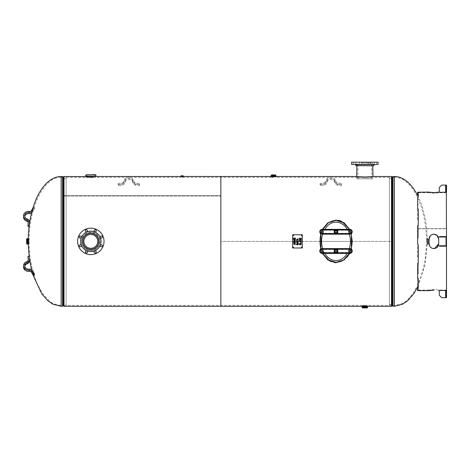 <?xml version="1.0" encoding="UTF-8"?>
<svg xmlns="http://www.w3.org/2000/svg" width="470" height="470" viewBox="0 0 470 470"><rect width="100%" height="100%" fill="white"/><g stroke="black" fill="none" stroke-linecap="round" stroke-linejoin="round"><path stroke-width="0.35" stroke-dasharray="2.35 1.76" d="M349.656 229.366L351.384 233.596L349.656 229.366M351.384 249.176L349.656 253.406L351.384 249.176M322.349 253.406L320.616 249.176L322.349 253.406M320.616 233.596L322.349 229.366L320.616 233.596M330.163 261.344L334.505 262.63M334.863 262.665L335.404 262.707M336.003 262.718L342.001 261.267L346.884 257.442M341.672 221.346L340.656 220.912M338.653 220.33L336.003 220.054M364.849 306.24C367.945 306.293 367.945 306.293 364.849 306.24C361.747 306.293 361.747 306.293 364.849 306.24M364.849 305.341C361.747 305.388 361.747 305.388 364.849 305.341C361.747 305.388 361.747 305.388 364.849 305.341C367.945 305.388 367.945 305.388 364.849 305.341C367.945 305.388 367.945 305.388 364.849 305.341M271.531 176.914L273.505 176.843L271.454 176.843L271.425 176.485L275.584 176.485L275.549 176.838L271.454 176.838L275.473 176.914M273.505 177.419L271.325 177.384L273.505 177.419M356.883 178.87L356.883 176.503C358.075 177.072 371.617 177.072 372.81 176.503L372.81 178.87L356.883 178.87L372.81 178.87M364.849 177.901L372.957 177.384C373.462 177.948 356.231 177.948 356.736 177.384L364.849 177.901M391.516 176.485L391.516 241.38L220.847 241.38L319.477 241.38L220.847 241.38L220.847 305.382L220.847 176.485L220.847 306.287L220.847 241.386L391.516 241.38L391.516 306.287M352.23 241.386L319.776 241.386L352.23 241.38C351.519 229.043 346.226 222.034 336.338 220.354C327.238 219.937 319.723 230.077 319.782 240.957C319.371 252.02 326.815 262.659 336.079 262.419C345.15 262.536 352.447 252.237 352.23 241.386C351.519 229.043 346.226 222.034 336.338 220.354C327.238 219.937 319.723 230.077 319.782 240.957C319.371 252.02 326.815 262.659 336.079 262.419C345.15 262.536 352.447 252.237 352.23 241.386C351.519 229.043 346.226 222.034 336.338 220.354C327.238 219.937 319.723 230.077 319.782 240.957C319.371 252.02 326.815 262.659 336.079 262.419C345.15 262.536 352.447 252.237 352.23 241.386M220.847 196.131L220.847 305.382L220.847 196.131L64.002 196.131L64.002 195.491L220.847 195.491L64.002 195.491L64.002 305.382L64.002 177.384L64.002 196.131L220.847 196.131M64.002 306.287L64.002 176.485M181.244 176.491L183.077 176.491L181.261 176.538L183.059 176.538L181.273 176.767L182.971 176.838L181.35 176.838M86.386 177.214L86.233 176.491L95.398 176.491L95.398 177.067L86.233 177.067L95.251 177.214M90.816 249.5C80.352 249.999 80.352 232.773 90.816 233.273C101.285 232.773 101.285 249.999 90.816 249.5C101.285 249.999 101.285 232.773 90.816 233.273C80.352 232.773 80.352 249.999 90.816 249.5M90.816 177.554L95.475 177.384L86.163 177.384L90.816 177.554M182.16 177.396L183.435 177.384L182.16 177.396M426.343 241.386L426.343 238.983L426.343 243.789L427.248 243.789L427.248 238.983L427.271 244.388L427.271 238.378L427.271 241.386M391.445 304.472L389.413 304.437L389.413 305.341L391.445 305.371L389.413 305.341L389.413 304.437L391.445 304.472L391.445 177.384L391.445 304.472M389.413 305.341L389.413 177.384L389.413 305.341M393.008 306.287L393.008 176.485M389.413 304.437L389.413 178.289L389.413 304.437M391.815 305.465L391.815 304.525L393.008 305.382L394.371 305.382L394.371 177.384C410.504 176.362 426.178 205.32 426.343 238.983L427.248 238.983A64.901 32.9 -90 0 0 418.253 196.754L418.253 195.35M29.169 241.386L29.169 243.789L28.265 243.789L28.265 238.983L29.169 238.983L29.169 241.386L29.169 238.983C29.334 205.32 45.008 176.362 61.147 177.384L61.147 305.382L61.147 177.384L62.504 177.384L62.504 305.382L62.504 177.384L64.067 178.289L64.067 304.472L66.106 304.437L66.106 305.341L64.067 305.371L66.106 305.341L66.106 304.437L64.067 304.472L64.067 177.384L64.067 305.371L64.067 178.289L66.106 178.289L66.106 304.437L66.106 178.289M66.106 305.341L66.106 177.384L66.106 305.341M63.703 305.465L63.703 304.525L62.504 305.382L61.147 305.382C55.407 304.707 51.342 303.079 48.95 300.5L42.735 293.644L37.894 285.255C32.154 272.054 29.246 258.23 29.169 243.789M418.253 273.352L417.654 273.611L417.654 274.01L418.253 273.746L418.253 257.196L418.253 273.746M418.253 257.39L417.654 257.061L418.253 257.196M418.253 287.993L418.253 278.093L417.654 277.87L417.654 278.316M418.253 278.093L418.253 278.546M418.253 225.383L418.253 209.027M417.654 225.712L418.253 225.577M418.253 204.673L417.654 204.902L417.654 204.45L418.253 204.221M418.253 194.78L417.654 194.668L417.654 195.238M418.253 220.007L418.253 228.784L418.253 219.749L417.654 219.431L418.253 219.749M418.253 197.112L418.253 192.224M417.654 197.265L417.654 197.805L418.253 197.653M418.253 263.024L418.253 244.741L417.654 244.435M418.253 287.423L418.253 289.943L417.654 289.966L417.654 290.566L418.253 290.542L418.253 285.12L424.939 265.38L427.248 243.789M418.253 289.943L418.253 290.542M418.253 285.66L417.654 285.502L417.654 284.967L418.253 285.12M418.253 238.032L417.654 238.372L418.253 237.99L418.253 228.632L418.253 237.99M418.253 228.784L446.5 228.632L418.253 228.632L446.5 228.632L446.324 290.513M417.654 194.668L417.654 192.107M417.654 219.431L417.654 204.45M417.654 219.702L417.654 204.902M417.654 225.9L417.654 244.394M417.654 197.805L417.654 209.162M417.654 287.534L417.654 289.966M417.654 263.071L417.654 277.87M417.654 256.867L417.654 238.372M417.654 257.061L417.654 238.337M441.694 245.763L441.694 246.192L439.291 246.192L439.291 245.763L445.642 245.763A0.429 0.429 0 0 0 446.071 245.334L446.5 245.334L446.5 237.438A0.858 0.858 0 0 0 445.642 236.58L441.694 236.58L441.694 237.009L439.291 237.009L439.291 236.58L441.694 236.58M446.5 185.092L441.694 185.092L439.291 187.495L441.694 185.092L446.071 185.092L446.071 192.224L446.5 192.107L446.5 228.79L418.253 228.79M417.654 285.502L417.654 274.01M429.075 238.983L429.075 243.789M438.686 243.789L438.545 237.814M437.611 235.946L433.88 234.172L434.621 234.23M434.997 234.307L435.661 234.518M437.629 235.969L438.322 237.138M417.654 284.967L417.654 273.611M434.568 248.548L433.146 248.542M432.911 248.495L432.5 248.395M430.861 247.531L430.461 247.167M430.267 246.962L429.862 246.427M433.199 234.225L436.9 235.241M438.663 238.478L438.686 238.983M438.686 290.002L433.88 289.526L429.075 290.061L433.88 289.526L438.686 290.002M432.894 234.277L432.488 234.377M430.861 235.241L430.455 235.605M438.686 192.77L433.88 193.246L429.075 192.706L433.88 193.246L438.686 192.77M446.5 187.718L446.5 190.497L446.5 187.718L446.071 187.718L446.071 189.674L446.071 187.718L446.5 187.718M446.071 189.674L446.071 190.497L446.071 189.674L446.5 189.674L446.071 189.674M445.642 192.3L439.291 192.3L439.291 187.495L439.291 192.3L439.291 187.495L441.694 185.092L445.642 185.092L445.642 192.3L439.291 192.3L446.071 192.224L445.642 192.3L445.642 185.092L445.642 192.3M446.071 192.071L446.5 192.071L446.071 192.224L446.071 185.092L445.642 185.092M446.071 190.497L446.5 190.497L446.5 186.895L446.071 186.895M446.5 240.558L446.071 240.558L446.071 242.209L446.5 242.209L446.5 240.558L446.5 242.209L446.071 242.209L446.071 240.558L446.5 240.558L446.5 242.209L446.071 242.209L446.071 240.558L446.5 240.558L446.071 240.558L446.071 242.209L446.5 242.209L446.5 240.558M446.5 237.438L445.642 236.58L446.5 237.438L446.5 245.334A0.858 0.858 0 0 1 445.642 246.192L441.694 246.192M446.5 245.334L445.642 246.192L439.291 246.192L439.291 245.763L445.642 245.763L439.291 245.763L439.291 246.192L445.642 246.192L445.642 245.763L446.071 245.334L445.642 246.192L446.5 245.334L446.071 245.334L446.071 237.438A0.429 0.429 0 0 0 445.642 237.009L441.694 237.009M445.642 236.58L439.291 236.58L439.291 237.009L445.642 237.009L446.071 237.438L445.642 237.009L439.291 237.009L439.291 236.58L445.642 236.58L445.642 237.009L445.642 236.58M446.071 245.334L446.071 237.438L446.071 245.334M446.5 295.877L446.5 292.269L446.5 295.877L446.071 295.877L446.071 295.048L446.071 295.877M446.071 293.098L446.071 295.048L446.071 292.269L446.071 293.098L446.5 293.098L446.071 293.098M439.291 295.278L441.694 297.68L445.642 297.68L441.694 297.68L439.291 295.278L441.694 297.68L446.071 297.68L446.071 290.542L439.291 290.466L439.291 295.278L439.291 290.466L445.642 290.466L439.291 290.466L439.291 295.278M446.5 297.68L445.642 297.68L445.642 290.466L446.247 290.542L446.071 297.68L446.5 297.68L445.642 297.68L445.642 290.466L445.642 297.68M446.5 290.542L445.642 290.466M183.365 176.462L181.62 176.462M180.733 176.238L183.588 176.238M183.136 176.462L182.701 176.462M182.16 176.838L181.62 176.838L182.16 176.838M181.62 176.838L181.62 175.786L182.701 175.786L181.62 175.786L182.701 175.786L182.701 176.838M275.984 175.997L272.071 175.997M270.726 175.997L276.284 175.997M270.649 176.462L276.36 176.462M273.505 176.914L272.071 176.914L273.505 176.914M272.071 174.922L274.938 174.922L272.071 174.922L272.071 176.914M367.399 307.321L362.294 307.321M361.894 306.751L364.849 306.751M364.849 306.005L362.517 306.005L364.849 306.005M367.851 306.305L361.841 306.305M362.593 305.853L367.099 305.853L362.593 305.853L364.849 305.929L362.517 305.929L362.493 306.287M364.849 305.853L362.723 305.853L364.849 305.853M366.97 307.321L366.97 307.956L362.723 307.956L366.97 307.956L362.723 307.956L362.723 305.853M428.282 241.386L428.282 238.831L428.282 243.942L428.282 241.386L427.718 241.386L427.718 244.341L427.718 238.431L428.846 238.831L428.846 241.386L428.922 238.907L428.922 243.865L428.922 238.907M427.271 244.388L427.647 244.388L427.647 238.378L427.647 244.388L428.922 243.865M428.922 241.386L428.922 239.265L428.922 241.386M27.231 243.942L27.231 238.831M27.8 238.431L27.8 244.341M28.694 243.636L28.547 239.054L28.265 243.742L28.247 239.03L28.247 243.742M28.694 239.13L28.265 239.03M28.247 244.388L28.247 238.378M28.694 243.507L28.694 239.265L28.694 243.507L27.8 243.507M26.59 243.865L26.59 239.265L26.59 243.507L26.59 239.265L27.231 239.265M26.59 243.507L27.231 243.507M90.816 176.144L86.909 176.144L90.816 176.144M90.816 176.644C96.732 176.368 96.732 176.368 90.816 176.638C84.906 176.368 84.906 176.368 90.816 176.644M86.233 176.391L95.475 176.315L90.816 176.608M90.816 176.567L95.851 176.315C96.162 176.632 85.475 176.632 85.787 176.315L95.398 176.391M85.71 176.238L95.927 176.238M86.01 174.664L94.77 174.664L90.816 174.664L94.77 174.664L94.875 177.214M90.816 174.664L86.868 174.664L90.816 174.664M336.003 252.09L334.91 250.998C335.357 248.236 338.764 251.644 336.003 252.09C338.764 251.644 335.357 248.236 334.91 250.998L336.003 252.09M323.801 248.894L348.323 248.894A0.599 0.599 0 0 1 348.922 249.5L348.922 252.502L348.922 249.5L323.319 249.5A0.599 0.482 -90 0 1 323.801 248.894L323.683 248.894A0.599 0.599 0 0 0 323.084 249.5A0.599 0.599 0 0 1 323.507 248.924L349.821 248.595A2.403 2.403 0 0 1 352.23 250.998A2.403 2.403 0 0 1 349.821 253.406L322.179 253.406A2.403 2.403 0 0 1 319.776 250.998A2.403 2.403 0 0 1 322.179 248.595L348.158 248.595M348.158 248.894L348.493 248.924A0.599 0.599 0 0 1 348.922 249.5M348.158 253.406L348.158 253.101L323.683 253.101A0.599 0.599 0 0 1 323.084 252.502L323.084 249.5L323.319 252.502A0.599 0.482 90 0 0 323.801 253.101L323.507 253.077A0.599 0.599 0 0 1 323.084 252.502M323.084 249.5L323.319 252.502L348.922 252.502A0.599 0.599 0 0 1 348.323 253.101L323.801 253.101M348.922 252.502A0.599 0.599 0 0 1 348.493 253.077L348.158 253.101M336.003 230.682L337.09 231.769C336.643 234.536 333.236 231.128 336.003 230.682C333.236 231.128 336.643 234.536 337.09 231.769L336.003 230.682M348.2 233.872L323.683 233.872A0.599 0.599 0 0 1 323.084 233.273L323.084 230.265L323.084 233.273L348.681 233.273A0.599 0.482 90 0 1 348.2 233.872L348.323 233.872A0.599 0.599 0 0 0 348.922 233.273A0.599 0.599 0 0 1 348.493 233.849L322.179 234.172A2.403 2.403 0 0 1 319.776 231.769A2.403 2.403 0 0 1 322.179 229.366L349.821 229.366A2.403 2.403 0 0 1 352.23 231.769A2.403 2.403 0 0 1 349.821 234.172L323.848 234.172M323.848 233.872L323.507 233.849A0.599 0.599 0 0 1 323.084 233.273M323.848 229.366L323.848 229.666L348.323 229.666A0.599 0.599 0 0 1 348.922 230.265L348.922 233.273L348.681 230.265A0.599 0.482 -90 0 0 348.2 229.666L348.493 229.695A0.599 0.599 0 0 1 348.922 230.265M348.922 233.273L348.681 230.265L323.084 230.265A0.599 0.599 0 0 1 323.683 229.666L348.2 229.666M323.084 230.265A0.599 0.599 0 0 1 323.507 229.695L323.848 229.666M336.003 230.717A1.052 1.052 0 0 1 336.914 232.297A1.052 1.052 0 0 1 335.092 232.297A1.052 1.052 0 0 1 336.003 230.717A1.052 1.052 0 0 0 335.092 232.297A1.052 1.052 0 0 0 336.914 232.297A1.052 1.052 0 0 0 336.003 230.717A1.052 1.052 0 0 1 336.914 232.297A1.052 1.052 0 0 1 335.092 232.297A1.052 1.052 0 0 1 336.003 230.717M336.003 252.049A1.052 1.052 0 0 1 335.092 250.475A1.052 1.052 0 0 1 336.914 250.475A1.052 1.052 0 0 1 336.003 252.049A1.052 1.052 0 0 0 336.914 250.475A1.052 1.052 0 0 0 335.092 250.475A1.052 1.052 0 0 0 336.003 252.049A1.052 1.052 0 0 1 335.092 250.475A1.052 1.052 0 0 1 336.914 250.475A1.052 1.052 0 0 1 336.003 252.049M334.276 250.005L334.276 251.996L336.003 252.995L337.73 251.996L337.73 250.005L336.003 249.006L334.276 250.005M337.73 232.768L337.73 230.77L336.003 229.777L334.276 230.77L334.276 232.768L336.003 233.766L337.73 232.768M351.137 248.988L349.333 253.406M322.673 253.406L320.869 248.988M320.869 233.784L322.673 229.366M349.333 229.366L351.137 233.784M324.741 253.406A19.229 14.423 -90 0 1 322.632 248.595M322.632 234.172A19.229 14.423 -90 0 1 324.741 229.366M347.26 229.366A19.229 14.423 -90 0 1 349.375 234.172M349.375 248.595A19.229 14.423 -90 0 1 347.26 253.406M336.003 260.615A19.229 14.423 -90 0 0 348.493 231.769A19.229 14.423 -90 0 0 323.513 231.769A19.229 14.423 -90 0 0 336.003 260.615M373.785 165.798L355.907 165.798M372.311 165.798L356.771 165.798L372.311 165.798M373.386 164.447L355.608 164.447L373.386 164.447M378.068 164.447L351.625 164.447M361.448 164.447L359.427 164.447L361.448 164.447M370.19 164.447L368.163 164.447L370.19 164.447M375.8 164.447L374.343 164.447L375.8 164.447M374.995 164.447L376.447 164.447L374.995 164.447M368.245 164.447L370.266 164.447L368.245 164.447M359.503 164.447L361.53 164.447L359.503 164.447M353.898 164.447L355.349 164.447L353.898 164.447M354.703 164.447L353.246 164.447L354.703 164.447M354.703 162.191L353.246 162.191L354.703 162.191M359.503 162.191L361.53 162.191L359.503 162.191M368.245 162.191L370.266 162.191L368.245 162.191M374.995 162.191L376.447 162.191L374.995 162.191M354.633 162.044L375.066 162.044M355.408 162.191L375.066 162.191L355.408 162.191M357.388 162.044L372.921 162.044L357.388 162.044M351.625 162.191L378.068 162.191M362.2 163.096L371.77 163.096L362.2 163.096M362.2 178.87L371.77 178.87L362.2 178.87M361.8 163.096L372.81 163.096L361.8 163.096M82.42 237.908A9.089 9.089 0 0 1 98.03 235.852A9.089 9.089 0 0 1 92.002 250.398A9.089 9.089 0 0 1 82.42 237.908A9.089 9.089 0 0 0 92.002 250.398A9.089 9.089 0 0 0 98.03 235.852A9.089 9.089 0 0 0 82.42 237.908A9.089 9.089 0 0 0 92.002 250.398A9.089 9.089 0 0 0 98.03 235.852A9.089 9.089 0 0 0 82.42 237.908M83.355 238.296A8.078 8.078 0 0 0 87.725 248.847A8.078 8.078 0 0 0 98.277 244.476A8.078 8.078 0 0 0 93.906 233.925A8.078 8.078 0 0 0 83.355 238.296M95.874 229.172A13.219 13.219 0 0 0 77.709 243.113A13.219 13.219 0 0 0 98.865 251.873A13.219 13.219 0 0 0 95.874 229.172M94.217 230.435A1.052 1.052 0 0 0 95.322 231.88A1.052 1.052 0 0 0 96.021 230.194A1.052 1.052 0 0 0 94.217 230.435M85.475 231.24A1.052 1.052 0 0 0 87.285 231.475A1.052 1.052 0 0 0 86.586 229.795A1.052 1.052 0 0 0 85.475 231.24M79.865 237.984A1.052 1.052 0 0 0 81.31 236.88A1.052 1.052 0 0 0 79.63 236.181A1.052 1.052 0 0 0 79.865 237.984M80.67 246.726A1.052 1.052 0 0 0 80.91 244.923A1.052 1.052 0 0 0 79.224 245.616A1.052 1.052 0 0 0 80.67 246.726M87.42 252.337A1.052 1.052 0 0 0 86.31 250.892A1.052 1.052 0 0 0 85.616 252.572A1.052 1.052 0 0 0 87.42 252.337M96.156 251.532A1.052 1.052 0 0 0 94.353 251.291A1.052 1.052 0 0 0 95.052 252.978A1.052 1.052 0 0 0 96.156 251.532M101.767 244.782A1.052 1.052 0 0 0 100.322 245.892A1.052 1.052 0 0 0 102.008 246.591A1.052 1.052 0 0 0 101.767 244.782M100.962 236.046A1.052 1.052 0 0 0 100.727 237.849A1.052 1.052 0 0 0 102.407 237.15A1.052 1.052 0 0 0 100.962 236.046M100.257 245.293A10.217 10.217 0 0 1 82.714 247.602A10.217 10.217 0 0 1 89.482 231.258A10.217 10.217 0 0 1 100.257 245.293M93.465 234.988A6.927 6.927 0 0 0 83.954 242.291A6.927 6.927 0 0 0 95.034 246.879A6.927 6.927 0 0 0 93.465 234.988M93.865 234.031A7.961 7.961 0 0 0 82.926 242.426A7.961 7.961 0 0 0 95.663 247.702A7.961 7.961 0 0 0 93.865 234.031M301.311 239.177L301.311 238.049L301.1 238.936L300.43 238.936L300.43 238.108L300.218 238.936L299.725 238.936L299.513 238.049L299.513 239.177L301.311 239.177M301.311 240.205L299.725 239.964L299.513 239.359L299.513 240.81L299.725 240.205L301.311 240.205M299.754 241.557L300.606 241.833L300.606 241.28L299.754 241.557M299.513 241.697L301.294 242.303L301.1 243.108L299.513 243.348L301.311 243.348L301.311 242.062L300.812 241.903L301.311 240.799L299.513 241.697M296.787 239.541L297.639 239.817L297.639 239.259L296.787 239.541M298.344 240.293L297.839 239.882L298.344 238.778L296.541 239.389L298.344 240.293M298.344 241.122L296.758 240.887L296.541 240.282L296.541 241.727L296.758 241.122L298.344 241.122M296.858 243.812L296.752 244.476L298.139 244.476L298.015 243.795L296.858 243.812M297.445 243.29L296.688 243.66L296.541 244.711L298.344 244.711L298.203 243.66L297.445 243.29M295.383 239.236L295.383 237.891L295.166 239.001L294.555 239.001L294.555 237.996L294.343 239.001L293.791 239.001L293.58 237.932L293.58 239.236L295.383 239.236M295.383 241.345L293.844 241.116L295.383 240.599L293.873 239.853L295.383 239.624L293.58 239.624L295.119 240.476L293.58 240.987L293.58 241.345L295.383 241.345M294.802 243.102L295.413 242.332L294.872 241.668L294.026 242.808L294.085 241.721L293.544 242.397L294.044 243.037L294.89 241.897L295.201 242.344L294.802 243.102M294.643 243.766L293.768 244.083L294.643 244.376L294.643 243.766M295.383 244.899L294.837 244.447L294.837 243.689L295.383 243.213L293.58 243.948L295.383 244.899M296.787 242.479L297.639 242.755L297.639 242.197L296.787 242.479M298.344 243.225L297.839 242.82L298.344 241.715L296.541 242.32L298.344 243.225M299.789 243.954L299.719 244.476L300.436 244.476L300.33 243.924L299.789 243.954M300.054 243.572L299.625 243.789L299.513 244.711L301.311 244.711L300.054 243.572M301.675 247.696A0.3 0.3 0 0 0 301.934 247.243A0.3 0.3 0 0 0 301.411 247.243A0.3 0.3 0 0 0 301.675 247.696M301.675 235.676A0.3 0.3 0 0 0 301.934 235.223A0.3 0.3 0 0 0 301.411 235.223A0.3 0.3 0 0 0 301.675 235.676M293.262 235.676A0.3 0.3 0 0 0 293.521 235.223A0.3 0.3 0 0 0 292.998 235.223A0.3 0.3 0 0 0 293.262 235.676M293.262 247.696A0.3 0.3 0 0 0 293.521 247.243A0.3 0.3 0 0 0 292.998 247.243A0.3 0.3 0 0 0 293.262 247.696M292.657 247.996L302.275 247.996L302.275 234.777L292.657 234.777L292.657 247.996M337.783 184.181A2.403 2.08 180 0 1 335.815 182.389A5.105 4.424 0 0 0 330.745 178.506A5.105 4.424 0 0 0 325.675 182.389A2.403 2.08 180 0 1 323.707 184.181L320.07 184.739L320.281 185.762L323.912 185.209A3.607 3.126 0 0 0 326.867 182.519A3.907 3.384 180 0 1 330.745 179.552A3.907 3.384 180 0 1 334.622 182.519A3.607 3.126 0 0 0 337.572 185.209L341.208 185.762L341.414 184.739L337.783 184.181L337.783 182.983L341.414 183.535L341.208 185.762M341.414 183.535L341.414 184.739M341.208 184.563L337.572 184.005A3.607 3.126 180 0 1 334.622 181.314A3.907 3.384 0 0 0 330.745 178.347A3.907 3.384 0 0 0 326.867 181.314A3.607 3.126 180 0 1 323.912 184.005L320.281 184.563L320.281 185.762M320.281 184.563L320.07 183.535L320.07 184.739M320.07 183.535L323.707 182.983A2.403 2.08 0 0 0 325.675 181.185A5.105 4.424 180 0 1 330.745 177.308A5.105 4.424 180 0 1 335.815 181.185A2.403 2.08 0 0 0 337.783 182.983M135.865 184.181A2.403 2.08 180 0 1 133.897 182.389A5.105 4.424 0 0 0 128.827 178.506A5.105 4.424 0 0 0 123.757 182.389A2.403 2.08 180 0 1 121.789 184.181L118.152 184.739L118.364 185.762L122 185.209A3.607 3.126 0 0 0 124.95 182.519A3.907 3.384 180 0 1 128.827 179.552A3.907 3.384 180 0 1 132.704 182.519A3.607 3.126 0 0 0 135.654 185.209L139.29 185.762L139.496 184.739L135.865 184.181L135.865 182.983L139.496 183.535L139.29 185.762M139.496 183.535L139.496 184.739M139.29 184.563L135.654 184.005A3.607 3.126 180 0 1 132.704 181.314A3.907 3.384 0 0 0 128.827 178.347A3.907 3.384 0 0 0 124.95 181.314A3.607 3.126 180 0 1 122 184.005L118.364 184.563L118.364 185.762M118.364 184.563L118.152 183.535L118.152 184.739M118.152 183.535L121.789 182.983A2.403 2.08 0 0 0 123.757 181.185A5.105 4.424 180 0 1 128.827 177.308A5.105 4.424 180 0 1 133.897 181.185A2.403 2.08 0 0 0 135.865 182.983M28.235 260.151L28.282 260.75A2.403 2.08 180 0 1 28.288 260.903A2.403 2.08 180 0 1 26.755 262.842A5.105 4.424 -0 0 0 23.5 266.966M29.493 260.903A3.607 3.126 -0 0 0 29.481 260.674L29.21 257.49L28.012 257.566M34.339 275.056L32.83 272.142A3.607 3.126 -0 0 0 29.093 270.321A3.907 3.384 180 0 1 24.704 266.966A3.907 3.384 180 0 1 24.763 266.367M29.21 256.285L29.21 257.49M33.012 207.734L33.247 207.288L34.339 207.711L32.83 210.625A3.607 3.126 180 0 1 31.884 211.723M29.122 226.481L29.21 225.753M29.21 226.481L29.387 224.437M29.493 223.068A3.607 3.126 0 0 0 27.195 220.16A3.907 3.384 180 0 1 24.704 217.005A3.907 3.384 180 0 1 24.763 216.406M31.519 213.163A3.607 3.126 0 0 0 32.83 211.829L34.339 208.915L34.339 207.711M34.339 208.915L33.247 208.486L33.247 207.288M33.247 208.486L31.731 211.4A2.403 2.08 180 0 1 29.24 212.616A5.105 4.424 0 0 0 23.5 217.005M28.235 222.616A2.403 2.08 180 0 1 28.288 223.068A2.403 2.08 180 0 1 28.282 223.221L28.012 226.411M392.227 305.835L392.227 176.932M389.413 178.289L391.445 178.289L393.008 177.384L394.371 177.384L394.371 305.382C405.199 304.302 408.36 298.943 412.778 293.644L417.619 285.255C423.364 272.054 426.272 258.23 426.343 243.789M394.371 306.287L394.371 176.485M63.285 176.932L63.285 305.835M62.504 176.485L62.504 306.287M61.147 176.485L61.147 306.287M446.5 295.048L446.071 295.048L446.5 295.048M181.185 176.462L182.971 176.838M183.218 175.851L181.103 175.851M271.401 175.621L275.608 175.621M275.608 174.999L271.401 174.999M276.36 176.068L270.649 176.068M362.294 307.885L367.399 307.885M364.849 305.929L367.176 305.929L364.849 305.929M361.841 306.681L367.851 306.681M428.846 243.942L428.846 241.386L428.846 243.942M26.667 238.831L26.667 243.942M27.871 238.378L27.871 244.388M95.927 174.963L85.71 174.963M348.2 248.894A0.599 0.482 90 0 1 348.681 249.5L348.681 252.502A0.599 0.482 90 0 1 348.2 253.101M335.668 249.2L336.332 249.2M336.332 252.801L335.668 252.801M348.493 248.595L348.493 248.924M348.493 253.077L348.493 253.406M323.507 253.406L323.507 253.077M323.848 253.101L323.848 253.406M323.507 248.595L323.507 248.924M323.848 248.595L323.848 248.894M323.801 233.872A0.599 0.482 -90 0 1 323.319 233.273L323.319 230.265A0.599 0.482 -90 0 1 323.801 229.666M336.332 233.572L335.668 233.572M335.668 229.965L336.332 229.965M323.507 234.172L323.507 233.849M323.507 229.695L323.507 229.366M348.493 229.366L348.493 229.695M348.158 229.666L348.158 229.366M348.493 234.172L348.493 233.849M348.158 234.172L348.158 233.872M336.003 252.696A1.692 1.692 0 0 1 334.534 250.152A1.692 1.692 0 0 1 337.472 250.152A1.692 1.692 0 0 1 336.003 252.696M336.003 230.077A1.692 1.692 0 0 1 337.472 232.615A1.692 1.692 0 0 1 334.534 232.615A1.692 1.692 0 0 1 336.003 230.077M355.755 165.646L373.938 165.646M373.938 164.594L355.755 164.594M82.561 237.967A8.936 8.936 0 0 0 91.985 250.246A8.936 8.936 0 0 0 97.907 235.946A8.936 8.936 0 0 0 82.561 237.967M82.279 237.849A9.241 9.241 0 0 1 98.148 235.758A9.241 9.241 0 0 1 92.026 250.545A9.241 9.241 0 0 1 82.279 237.849M337.572 184.005L337.572 185.209M334.622 181.314L334.622 182.519M326.867 181.314L326.867 182.519M323.912 184.005L323.912 185.209M323.707 182.983L323.707 184.181M325.675 181.185L325.675 182.389M335.815 181.185L335.815 182.389M135.654 184.005L135.654 185.209M132.704 181.314L132.704 182.519M124.95 181.314L124.95 182.519M122 184.005L122 185.209M121.789 182.983L121.789 184.181M123.757 181.185L123.757 182.389M133.897 181.185L133.897 182.389M29.481 259.475L29.481 260.674M29.093 269.122L29.093 270.321M32.83 270.943L32.83 272.142M26.755 261.643L26.755 262.842M28.282 260.75L28.282 259.851M27.195 220.16L27.195 218.955M32.83 211.829L32.83 210.625M31.731 211.4L31.731 210.202M29.24 212.616L29.24 211.412M28.282 222.016L28.282 223.221M64.002 305.382L362.44 305.382L362.44 306.287M391.516 305.382L367.252 305.382L367.252 306.287M356.736 176.485L356.736 177.384L275.684 177.384L275.684 176.485M183.435 176.485L183.435 177.384L271.325 177.384L271.325 176.485M389.413 177.384L372.957 177.384L372.957 176.485M180.885 176.485L180.885 177.384L95.475 177.384L95.475 176.485M66.106 177.384L86.163 177.384L86.163 176.485M33.012 275.038L31.519 269.61M29.387 258.353L29.122 256.291M446.5 192.107L439.291 192.107M446.5 290.66L439.291 290.66M446.5 192.706L438.686 192.706M429.075 192.706L417.654 192.706M446.5 290.061L438.686 290.061M429.075 290.061L417.654 290.061M446.071 292.269L446.5 292.269M446.071 290.701L446.5 290.701M274.938 176.914L274.938 174.922M367.099 305.853L367.205 306.287M366.97 305.853L366.97 306.751M427.271 238.378L427.718 238.431M427.271 243.507L428.922 243.507M427.271 239.265L428.922 239.265M28.694 239.265L27.8 239.265M86.868 174.664L86.762 177.214M95.856 176.315C96.268 176.585 85.987 176.691 85.775 176.315M355.349 164.447L355.349 162.191L355.349 164.447M353.246 164.447L353.246 162.191L353.246 164.447M361.53 164.447L361.53 162.191L361.53 164.447M359.427 164.447L359.427 162.191L359.427 164.447M370.266 164.447L370.266 162.191L370.266 164.447M368.163 164.447L368.163 162.191L368.163 164.447M376.447 164.447L376.447 162.191L376.447 164.447M374.343 164.447L374.343 162.191L374.343 164.447M372.921 165.798L372.921 162.044M356.771 165.798L356.771 162.044M371.77 178.87L371.77 163.096M357.923 178.87L357.923 163.096M372.81 165.798L372.81 163.096M356.883 165.798L356.883 163.096M24.704 266.966L24.704 265.767M28.288 260.903L28.288 259.704M24.704 215.8L24.704 217.005M28.288 221.869L28.288 223.068"/><path stroke-width="0.7" d="M336.003 220.054L327.878 222.809L322.349 229.366L327.854 222.827L336.003 220.054L344.152 222.827L349.656 229.366L341.672 221.346M351.384 233.596L351.384 249.176L351.384 233.596M346.884 257.442L349.656 253.406L344.152 259.945L336.003 262.718L327.854 259.945L322.349 253.406L330.163 261.344M320.616 249.176L320.616 233.596L320.616 249.176M334.505 262.63L334.863 262.665M335.404 262.707L336.003 262.718M340.656 220.912L338.653 220.33M364.849 306.24C367.945 306.293 367.945 306.293 364.849 306.24C361.747 306.293 361.747 306.293 364.849 306.24M275.584 176.462L271.419 176.462M372.81 165.798L372.957 176.485L364.849 176.99L356.736 176.485L356.883 165.798M182.701 176.462L220.847 176.485L220.847 306.287L220.847 176.485L271.325 176.485M352.529 241.386L352.23 241.386L352.529 241.38M319.776 241.386L319.477 241.386L319.776 241.38M367.252 306.287L391.516 306.287L391.516 176.485L372.957 176.485M95.463 176.315L90.816 176.65L64.002 176.485L64.002 306.287L362.44 306.287M183.435 176.485L181.244 176.491M393.008 306.287L393.008 176.485L394.371 176.485L394.371 306.287L393.008 306.287L391.815 305.465M394.371 176.485A64.901 32.9 -90 0 1 418.253 196.754L418.253 195.35L417.654 195.238L417.654 192.201L418.253 192.224L418.253 197.112L417.654 197.265L417.654 208.762L418.253 209.027L418.253 225.383L417.654 225.712L417.654 244.435L418.253 244.782L418.253 263.024L417.654 263.335L418.253 262.759M62.504 306.287L63.285 305.835L63.285 176.932L62.504 176.485L62.504 306.287L61.147 306.287L61.147 176.485A64.901 32.9 -90 0 0 28.265 238.983L28.265 241.386M417.654 263.335L417.654 278.316L418.253 278.546L418.253 287.993L417.654 288.104L417.654 287.534L418.253 287.423L418.253 286.019L413.888 293.632L407.578 300.823L402.584 304.231L394.371 306.287M418.253 209.42L417.654 208.762M418.253 192.823L417.654 192.8M439.291 192.107L433.88 192.635L429.075 192.107L417.654 192.201M417.654 288.104L417.654 290.66L429.075 290.66L433.88 290.131L429.075 290.601M446.5 297.68L445.642 297.68L445.642 290.466L446.5 290.542L446.5 297.68L446.5 245.334A0.858 0.858 0 0 1 445.642 246.192L441.694 246.192L441.694 245.763L439.291 245.763L439.291 246.192L441.694 246.192M446.5 245.334L446.324 192.259M429.862 246.427L429.075 243.789C429.357 246.709 430.961 248.307 433.88 248.595C430.961 248.307 429.357 246.709 429.075 243.789L429.075 238.983C429.357 236.063 430.961 234.459 433.88 234.172C430.961 234.459 429.357 236.063 429.075 238.983C429.357 236.063 430.961 234.459 433.88 234.172C436.8 234.459 438.404 236.063 438.686 238.983L438.686 243.789L437.276 247.191M429.075 243.789C429.357 246.709 430.961 248.307 433.88 248.595C436.8 248.307 438.404 246.709 438.686 243.789C438.404 246.709 436.8 248.307 433.88 248.595L436.424 247.866M438.686 290.601L439.291 290.66M436.994 247.455L436.595 247.761M436.172 234.753L437.03 235.347M437.2 235.505L437.629 235.969M437.611 235.946L438.663 238.478M438.322 237.138L438.545 237.814M429.075 192.165L433.88 192.635L438.686 192.165M432.5 248.395L430.861 247.531M436.9 235.241L438.686 238.983M433.199 234.225L432.894 234.277M432.488 234.377L430.861 235.241M430.455 235.605L429.075 238.983M434.568 248.548L438.686 243.789M439.291 187.495L441.694 185.092L446.5 185.092L446.5 192.224L439.291 192.3L439.291 187.495M446.5 192.071L446.5 190.497M446.5 186.895L446.5 185.092M446.5 192.224L445.642 192.3L445.642 185.092M445.642 297.68L441.694 297.68L439.291 295.278L439.291 290.466L445.642 290.466M439.291 237.009L441.694 237.009L441.694 236.58L439.291 236.58L439.291 237.009M446.5 237.438A0.858 0.858 0 0 0 445.642 236.58L441.694 236.58M441.694 237.009L445.642 237.009A0.429 0.429 0 0 1 446.071 237.438L446.071 245.334A0.429 0.429 0 0 1 445.642 245.763L441.694 245.763M181.62 176.462L180.956 176.462M182.701 175.786L181.62 175.786M275.608 175.621L271.401 175.621L271.401 174.999L275.608 174.999L275.608 175.621A0.376 0.376 0 0 0 275.984 175.997L272.071 175.997M276.284 175.997L270.649 176.068L276.284 175.997M276.36 176.068L276.36 176.462L270.649 176.462L270.649 176.068M275.608 174.999L271.478 174.922L275.532 174.922M364.849 307.321L367.399 307.321L367.804 306.751L361.894 306.751L362.294 307.321L364.849 307.321L364.849 306.751M361.841 306.681L361.841 306.305L367.851 306.305L367.851 306.681L361.894 306.751M367.399 307.321L367.399 307.885L362.294 307.885L366.97 307.956M362.723 307.956L362.37 307.956M27.8 238.431A0.599 0.599 0 0 1 27.231 238.831L27.231 243.942L27.871 244.388L27.8 241.386M27.231 238.831L26.59 238.907L26.667 243.942L26.667 238.831M27.871 238.378L28.247 238.378L28.247 244.388L27.871 244.388M26.59 239.265L26.59 238.907M27.231 243.507L27.8 243.507M90.816 176.644C96.732 176.368 96.732 176.368 90.816 176.638C84.906 176.368 84.906 176.368 90.816 176.644L90.816 176.608M90.816 176.532L94.558 176.373L85.787 176.315C85.469 176.632 96.156 176.632 95.851 176.315L95.404 176.362M94.77 174.664L85.71 174.963L95.927 174.963L95.627 174.664M348.393 248.595L322.167 248.595A2.403 2.403 0 0 0 319.776 250.998A2.403 2.403 0 0 0 322.167 253.406L349.821 253.406A2.403 2.403 0 0 0 352.23 250.998A2.403 2.403 0 0 0 349.839 248.595L348.393 248.595A0.599 0.482 -90 0 1 348.875 249.2L349.833 249.2L349.821 248.595L349.833 249.2A1.804 1.804 0 0 1 351.625 250.998A1.804 1.804 0 0 1 349.833 252.801L349.839 253.406L349.827 252.801L348.875 252.801A0.599 0.482 90 0 1 348.393 253.406M322.167 248.595L322.167 249.2L335.668 249.2M322.179 253.406L322.167 252.801A1.804 1.804 0 0 1 320.376 250.998A1.804 1.804 0 0 1 322.167 249.2L322.167 253.406M323.607 234.172L349.839 234.172A2.403 2.403 0 0 0 352.23 231.769A2.403 2.403 0 0 0 349.839 229.366L322.167 229.366A2.403 2.403 0 0 0 319.776 231.769A2.403 2.403 0 0 0 322.167 234.172L323.607 234.172A0.599 0.482 90 0 1 323.131 233.572L322.167 233.572L322.167 234.172M348.393 229.366A0.599 0.482 90 0 1 348.875 229.965L349.827 229.965L349.821 229.366L349.833 229.965A1.804 1.804 0 0 1 351.625 231.769A1.804 1.804 0 0 1 349.833 233.572L349.839 234.172L349.827 233.572L336.332 233.572M322.167 229.366L322.167 233.572A1.804 1.804 0 0 1 320.376 231.769A1.804 1.804 0 0 1 322.167 229.965L322.179 229.366M337.73 251.996L336.003 252.995L334.276 251.996L334.276 250.005L336.003 249.006L337.73 250.005L337.73 251.996M336.003 252.049A1.052 1.052 0 0 0 336.914 250.475A1.052 1.052 0 0 0 335.092 250.475A1.052 1.052 0 0 0 336.003 252.049M336.003 251.979A0.975 0.975 0 0 1 335.157 250.51A0.975 0.975 0 0 1 336.849 250.51A0.975 0.975 0 0 1 336.003 251.979M334.276 230.77L336.003 229.777L337.73 230.77L337.73 232.768L336.003 233.766L334.276 232.768L334.276 230.77M336.003 230.717A1.052 1.052 0 0 0 335.092 232.297A1.052 1.052 0 0 0 336.914 232.297A1.052 1.052 0 0 0 336.003 230.717M336.003 230.793A0.975 0.975 0 0 1 336.849 232.256A0.975 0.975 0 0 1 335.157 232.256A0.975 0.975 0 0 1 336.003 230.793M351.137 233.784L352.23 241.386L351.137 248.988M349.333 253.406L343.623 259.969L336.003 262.419L328.377 259.969L322.673 253.406M320.869 248.988L320.869 233.784M322.673 229.366L328.377 222.804L336.003 220.354L343.623 222.804L349.333 229.366M347.26 253.406A19.229 14.423 -90 0 1 336.003 260.615A19.229 14.423 -90 0 1 324.741 253.406M322.632 248.595A19.229 14.423 -90 0 1 322.632 234.172M324.741 229.366A19.229 14.423 -90 0 1 347.26 229.366M349.375 234.172A19.229 14.423 -90 0 1 349.375 248.595M373.104 165.798L355.755 165.646L373.104 165.798M359.785 164.447L378.068 164.447L378.068 162.191L351.625 162.191L351.625 164.447L359.785 164.447M375.066 162.191L354.633 162.191M100.962 236.046A1.052 1.052 0 0 1 102.337 236.616A1.052 1.052 0 0 1 101.767 237.984A1.052 1.052 0 0 1 100.392 237.421A1.052 1.052 0 0 1 100.962 236.046M101.767 244.782A1.052 1.052 0 0 1 102.337 246.157A1.052 1.052 0 0 1 100.962 246.726A1.052 1.052 0 0 1 100.392 245.352A1.052 1.052 0 0 1 101.767 244.782M96.156 251.532A1.052 1.052 0 0 1 95.586 252.907A1.052 1.052 0 0 1 94.217 252.337A1.052 1.052 0 0 1 94.781 250.962A1.052 1.052 0 0 1 96.156 251.532M87.42 252.337A1.052 1.052 0 0 1 86.045 252.907A1.052 1.052 0 0 1 85.475 251.532A1.052 1.052 0 0 1 86.85 250.962A1.052 1.052 0 0 1 87.42 252.337M80.67 246.726A1.052 1.052 0 0 1 79.295 246.157A1.052 1.052 0 0 1 79.865 244.782A1.052 1.052 0 0 1 81.24 245.352A1.052 1.052 0 0 1 80.67 246.726M79.865 237.984A1.052 1.052 0 0 1 79.295 236.616A1.052 1.052 0 0 1 80.67 236.046A1.052 1.052 0 0 1 81.24 237.421A1.052 1.052 0 0 1 79.865 237.984M85.475 231.24A1.052 1.052 0 0 1 86.045 229.865A1.052 1.052 0 0 1 87.42 230.435A1.052 1.052 0 0 1 86.85 231.81A1.052 1.052 0 0 1 85.475 231.24M94.217 230.435A1.052 1.052 0 0 1 95.586 229.865A1.052 1.052 0 0 1 96.156 231.24A1.052 1.052 0 0 1 94.781 231.81A1.052 1.052 0 0 1 94.217 230.435M100.257 245.293A10.217 10.217 0 0 1 82.714 247.602A10.217 10.217 0 0 1 89.482 231.258A10.217 10.217 0 0 1 100.257 245.293M98.277 244.476A8.078 8.078 0 0 1 87.725 248.847A8.078 8.078 0 0 1 83.355 238.296A8.078 8.078 0 0 1 93.906 233.925A8.078 8.078 0 0 1 98.277 244.476M95.874 229.172A13.219 13.219 0 0 1 98.865 251.873A13.219 13.219 0 0 1 77.709 243.113A13.219 13.219 0 0 1 95.874 229.172M93.465 234.988A6.927 6.927 0 0 1 95.034 246.879A6.927 6.927 0 0 1 83.954 242.291A6.927 6.927 0 0 1 93.465 234.988M93.865 234.031A7.961 7.961 0 0 1 95.663 247.702A7.961 7.961 0 0 1 82.926 242.426A7.961 7.961 0 0 1 93.865 234.031M301.311 238.049L301.311 239.177L299.513 239.177L299.513 238.049L299.725 238.936L300.218 238.936L300.218 238.108L300.43 238.936L301.1 238.936L301.311 238.049M301.311 239.964L299.725 240.205L299.513 240.81L299.513 239.359L299.725 239.964L301.311 239.964M299.754 241.557L300.606 241.833L300.606 241.28L299.754 241.557M301.294 242.303L299.513 241.404L301.311 240.799L300.812 241.21L301.311 243.348L299.513 243.348L301.1 243.108L301.294 242.303M296.787 239.541L297.639 239.817L297.639 239.259L296.787 239.541M298.344 240.047L296.541 239.389L298.344 238.778L297.839 239.195L297.839 239.882L298.344 240.047M298.344 240.887L296.758 241.122L296.541 241.727L296.541 240.282L296.758 240.887L298.344 240.887M296.858 243.812L296.752 244.476L298.139 244.476L298.015 243.795L296.858 243.812M296.688 243.66L297.445 243.29L298.203 243.66L298.344 244.711L296.541 244.711L296.688 243.66M295.383 237.891L295.383 239.236L293.58 239.236L293.58 237.932L293.791 239.001L294.343 239.001L294.343 237.996L294.555 239.001L295.166 239.001L295.383 237.891M295.383 241.116L293.58 241.345L293.58 240.987L295.119 240.476L293.58 239.624L295.383 239.624L293.873 239.853L295.383 240.599L293.844 241.116L295.383 241.116M295.413 242.332L294.802 243.102L295.201 242.344L294.89 241.897L294.044 243.037L293.544 242.397L294.085 241.721L293.756 242.391L294.191 242.737L294.872 241.668L295.413 242.332M294.643 243.766L293.768 244.083L294.643 244.376L294.643 243.766M295.383 244.647L293.58 243.948L295.383 243.213L294.837 243.689L294.837 244.447L295.383 244.647M296.787 242.479L297.639 242.755L297.639 242.197L296.787 242.479M298.344 242.984L296.541 242.32L298.344 241.715L297.839 242.132L297.839 242.82L298.344 242.984M299.789 243.954L299.719 244.476L300.436 244.476L300.33 243.924L299.789 243.954M299.625 243.789L300.453 243.73L300.641 244.476L301.311 244.711L299.513 244.711L299.625 243.789M292.657 234.777L302.275 234.777L302.275 247.996L292.657 247.996L292.657 234.777M301.675 247.097A0.3 0.3 0 0 1 301.975 247.396A0.3 0.3 0 0 1 301.675 247.696A0.3 0.3 0 0 1 301.37 247.396A0.3 0.3 0 0 1 301.675 247.097M301.675 235.076A0.3 0.3 0 0 1 301.975 235.376A0.3 0.3 0 0 1 301.675 235.676A0.3 0.3 0 0 1 301.37 235.376A0.3 0.3 0 0 1 301.675 235.076M293.262 235.076A0.3 0.3 0 0 1 293.562 235.376A0.3 0.3 0 0 1 293.262 235.676A0.3 0.3 0 0 1 292.957 235.376A0.3 0.3 0 0 1 293.262 235.076M293.262 247.097A0.3 0.3 0 0 1 293.562 247.396A0.3 0.3 0 0 1 293.262 247.696A0.3 0.3 0 0 1 292.957 247.396A0.3 0.3 0 0 1 293.262 247.097M28.012 256.362L29.21 256.285L29.481 259.475A3.607 3.126 180 0 1 29.493 259.704A3.607 3.126 180 0 1 27.195 262.613A3.907 3.384 -0 0 0 24.704 265.767A3.907 3.384 -0 0 0 29.093 269.122A3.607 3.126 180 0 1 32.83 270.943L34.339 273.857L33.247 274.28L31.731 271.366A2.403 2.08 -0 0 0 29.24 270.156A5.105 4.424 180 0 1 23.5 265.767A5.105 4.424 180 0 1 26.755 261.643A2.403 2.08 -0 0 0 28.288 259.704A2.403 2.08 -0 0 0 28.282 259.552L28.012 256.362L28.235 260.151M24.763 266.367A3.907 3.384 180 0 1 27.195 263.811A3.607 3.126 -0 0 0 29.493 260.903L29.493 259.704M23.5 265.767L23.5 266.966A5.105 4.424 -0 0 0 29.24 271.355A2.403 2.08 180 0 1 31.731 272.571L33.247 275.485L34.339 275.056L34.339 273.857M33.247 274.28L33.247 275.485M31.884 211.723A3.607 3.126 180 0 1 29.093 212.446A3.907 3.384 0 0 0 24.704 215.8A3.907 3.384 0 0 0 27.195 218.955A3.607 3.126 180 0 1 29.493 221.869A3.607 3.126 180 0 1 29.481 222.093L29.21 225.283L28.012 225.206L28.282 222.016A2.403 2.08 0 0 0 28.288 221.869A2.403 2.08 0 0 0 26.755 219.925A5.105 4.424 180 0 1 23.5 215.8A5.105 4.424 180 0 1 29.24 211.412A2.403 2.08 0 0 0 31.731 210.202L33.012 207.734M28.012 225.206L28.012 226.411L29.122 226.481M29.21 225.753L29.21 225.283M29.387 224.437L29.481 223.297A3.607 3.126 0 0 0 29.493 223.068L29.493 221.869M24.763 216.406A3.907 3.384 180 0 1 29.093 213.65A3.607 3.126 0 0 0 31.519 213.163M23.5 215.8L23.5 217.005A5.105 4.424 0 0 0 26.755 221.129A2.403 2.08 180 0 1 28.235 222.616M391.445 177.384L392.227 176.932L392.227 305.835M180.733 176.238L181.103 175.851L183.141 175.786M323.607 248.595A0.599 0.482 90 0 0 323.131 249.2L323.131 252.801L322.179 252.801M336.332 249.2L348.875 249.2L348.875 252.801L336.332 252.801M322.179 248.595L322.179 249.2M323.607 253.406A0.599 0.482 -90 0 1 323.131 252.801L335.668 252.801M349.833 252.801L349.833 249.2M348.393 234.172A0.599 0.482 -90 0 0 348.875 233.572L348.875 229.965L336.332 229.965M335.668 233.572L323.131 233.572L323.131 229.965A0.599 0.482 -90 0 1 323.607 229.366M322.179 233.572L322.179 234.172M322.179 229.965L335.668 229.965M349.833 233.572L349.833 229.965M336.003 252.696A1.692 1.692 0 0 0 337.472 250.152A1.692 1.692 0 0 0 334.534 250.152A1.692 1.692 0 0 0 336.003 252.696M336.003 230.077A1.692 1.692 0 0 0 334.534 232.615A1.692 1.692 0 0 0 337.472 232.615A1.692 1.692 0 0 0 336.003 230.077M355.755 165.646L355.755 164.594L373.938 164.594L373.938 165.646M27.195 262.613L27.195 263.811M31.731 271.366L31.731 272.571M29.24 270.156L29.24 271.355M28.282 259.851L28.282 259.552M29.481 223.297L29.481 222.093M29.093 213.65L29.093 212.446M26.755 221.129L26.755 219.925M275.684 176.485L356.736 176.485M95.475 176.485L180.885 176.485M393.008 176.485L392.227 176.932M64.067 177.384L63.285 176.932M63.285 305.835L63.703 305.465M62.504 176.485L61.147 176.485M61.147 306.287L52.928 304.231L47.934 300.823L41.63 293.632L33.012 275.038M31.519 269.61L29.387 258.353M29.122 256.291L28.265 243.789M183.588 176.238L183.218 175.851M271.401 175.621L271.026 175.997M362.294 307.885L362.294 307.321M366.97 306.751L366.97 307.321M26.667 243.942L27.231 243.942M27.8 239.265L27.231 239.265M95.927 174.963L95.862 176.315L87.996 176.514L85.74 176.297L85.71 174.963M85.787 176.315L86.233 176.362"/></g></svg>
